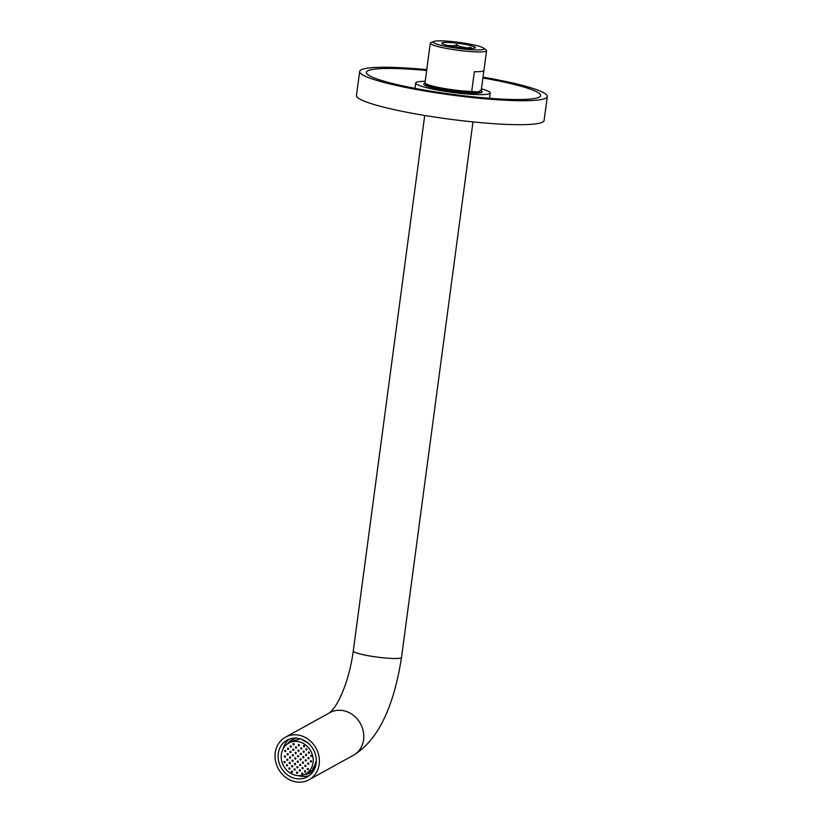 <?xml version="1.0" encoding="UTF-8"?>
<svg xmlns="http://www.w3.org/2000/svg" width="823" height="823" viewBox="0 0 823 823"><rect width="100%" height="100%" fill="white"/><g stroke="black" fill="none" stroke-linecap="round" stroke-linejoin="round"><path stroke-width="1.23" d="M297.916 761.09A18.929 16.697 -118.9 0 0 298.368 761.687M287.988 753.765A16.223 14.32 -118.9 0 0 288.009 754.568M305.024 771.213A16.223 14.32 -118.9 0 0 305.6 771.161M314.407 765.997A16.223 14.32 -118.9 0 0 316.238 762.314M292.793 739.321A18.929 16.697 -118.9 0 0 288.287 743.354M305.271 774.114A18.929 16.697 -118.9 0 0 311.084 772.458M313.964 766.861L314.983 767.458A17.581 15.503 61.1 0 1 311.289 770.781L309.067 772.015A17.581 15.503 -118.9 0 1 308.481 772.355L305.693 773.887A17.581 15.503 61.1 0 1 296.136 775.369A17.581 15.503 -118.9 0 1 281.672 760.894A17.581 15.503 -118.9 0 1 288.708 743.118A17.581 15.503 -118.9 0 1 298.265 741.636A17.581 15.503 61.1 0 1 312.73 756.111A17.581 15.503 61.1 0 1 305.693 773.887M293.173 740.793L292.093 741.266M288.472 748.395A16.223 14.32 -118.9 0 0 288.256 748.992M289.696 762.674A16.223 14.32 -118.9 0 0 290.046 763.271M305.148 771.46A16.223 14.32 -118.9 0 0 305.662 771.398M295.91 738.108A18.929 16.697 -118.9 0 0 292.515 739.466A18.929 16.697 -118.9 0 0 287.659 743.755M313.769 770.462A18.929 16.697 61.1 0 1 310.806 772.612A18.929 16.697 61.1 0 1 304.603 774.433M289.398 739.095A20.956 18.487 -118.9 0 0 283.256 748.56M298.183 775.605A20.956 18.487 -118.9 0 0 300.385 776.14A20.956 18.487 61.1 0 0 309.469 775.441M298.471 738.396A20.956 18.487 -118.9 0 0 287.073 740.155A20.956 18.487 -118.9 0 0 278.678 761.357A20.956 18.487 -118.9 0 0 295.93 778.609A20.956 18.487 61.1 0 0 307.329 776.85A20.956 18.487 61.1 0 0 315.723 755.648A20.956 18.487 61.1 0 0 298.471 738.396M298.677 735.155A24.34 21.47 -118.9 0 0 285.437 737.192A24.34 21.47 -118.9 0 0 275.695 761.82A24.34 21.47 -118.9 0 0 295.724 781.85A24.34 21.47 61.1 0 0 308.964 779.813A24.34 21.47 61.1 0 0 318.707 755.185A24.34 21.47 61.1 0 0 298.677 735.155M425.522 83.462A28.394 3.364 -172.4 0 0 441.93 88.082A28.394 3.364 -172.4 0 0 471.733 91.446L477.782 91.939A25.688 3.045 -172.4 0 1 476.311 92.279L476.311 92.279A25.688 3.045 -172.4 0 1 450.181 90.674A25.688 3.045 -172.4 0 1 427.95 85.283L425.522 83.462A28.394 3.364 -172.4 0 1 425.018 82.856L427.651 63.093A28.394 3.364 7.6 0 1 427.641 62.939L430.285 43.177A28.394 3.364 -172.4 0 1 430.985 42.57L433.803 41.448A25.688 3.045 -172.4 0 1 468.791 43.917A25.688 3.045 -172.4 0 1 483.636 48.104A25.688 3.045 -172.4 0 1 474.573 49.894A25.688 3.045 -172.4 0 1 448.473 46.88A25.688 3.045 -172.4 0 1 433.803 41.448M483.636 48.104L486.064 49.925A28.394 3.364 -172.4 0 1 486.578 50.697A28.394 3.364 -172.4 0 1 447.198 48.567A28.394 3.364 -172.4 0 1 430.285 43.177M478.256 91.744L481.29 90.046L483.893 70.593M471.733 91.446L474.367 71.683A28.394 3.364 7.6 0 0 483.934 70.449L486.578 50.697M451.95 46.376A16.902 2.006 -172.4 0 1 441.972 43.413A16.902 2.006 -172.4 0 1 465.314 44.432A16.902 2.006 -172.4 0 1 475.241 47.857A16.902 2.006 -172.4 0 1 451.95 46.376M459.563 47.539L459.687 46.561L456.714 44.586L453.761 45.862A14.197 1.677 -172.4 0 0 447.959 45.553M445.696 44.987L444.307 44.565M459.687 46.561A14.197 1.677 -172.4 0 1 463.894 47.24A14.197 1.677 -172.4 0 1 467.557 48.012L467.526 48.279M456.714 44.586L456.374 47.106M453.648 46.674L453.761 45.862M471.116 49.051L470.91 47.199L467.557 48.012M470.91 47.199L470.746 48.392M314.983 767.458L312.75 768.682A17.581 15.503 -118.9 0 0 315.734 761.841L316.279 761.542M315.888 756.419L315.857 756.43A17.581 15.503 -118.9 0 0 315.775 755.905M309.294 744.167A17.581 15.503 -118.9 0 0 302.905 740.556L303.666 740.134M302.236 774.32A0.679 0.597 61.1 0 1 302.308 773.023A0.679 0.597 61.1 0 1 302.236 774.32M302.802 773.383L302.308 773.661A0.679 0.597 61.1 0 1 302.278 773.013M285.2 751.697A0.679 0.597 61.1 0 1 285.283 750.401A0.679 0.597 61.1 0 1 285.2 751.697M287.978 749.424A0.679 0.597 61.1 0 1 288.06 748.128A0.679 0.597 61.1 0 1 287.978 749.424M290.416 752.664A0.679 0.597 61.1 0 1 290.498 751.358A0.679 0.597 61.1 0 1 290.416 752.664M287.628 754.928A0.679 0.597 61.1 0 1 287.711 753.631A0.679 0.597 61.1 0 1 287.628 754.928M284.851 757.201A0.679 0.597 61.1 0 1 284.933 755.905A0.679 0.597 61.1 0 1 284.851 757.201M290.756 747.161A0.679 0.597 61.1 0 1 290.838 745.864A0.679 0.597 61.1 0 1 290.756 747.161M293.194 750.391A0.679 0.597 61.1 0 1 293.276 749.095A0.679 0.597 61.1 0 1 293.194 750.391M295.632 753.621A0.679 0.597 61.1 0 1 295.704 752.325A0.679 0.597 61.1 0 1 295.632 753.621M292.844 755.895A0.679 0.597 61.1 0 1 292.926 754.598A0.679 0.597 61.1 0 1 292.844 755.895M290.066 758.158A0.679 0.597 61.1 0 1 290.149 756.862A0.679 0.597 61.1 0 1 290.066 758.158M287.278 760.431A0.679 0.597 61.1 0 1 287.361 759.135A0.679 0.597 61.1 0 1 287.278 760.431M284.501 762.705A0.679 0.597 61.1 0 1 284.583 761.409A0.679 0.597 61.1 0 1 284.501 762.705M293.544 744.887A0.679 0.597 61.1 0 1 293.626 743.591A0.679 0.597 61.1 0 1 293.544 744.887M295.971 748.117A0.679 0.597 61.1 0 1 296.054 746.821A0.679 0.597 61.1 0 1 295.971 748.117M298.41 751.348A0.679 0.597 61.1 0 1 298.492 750.051A0.679 0.597 61.1 0 1 298.41 751.348M300.837 754.578A0.679 0.597 61.1 0 1 300.92 753.282A0.679 0.597 61.1 0 1 300.837 754.578M298.06 756.851A0.679 0.597 61.1 0 1 298.142 755.555A0.679 0.597 61.1 0 1 298.06 756.851M295.282 759.125A0.679 0.597 61.1 0 1 295.364 757.829A0.679 0.597 61.1 0 1 295.282 759.125M292.494 761.398A0.679 0.597 61.1 0 1 292.577 760.102A0.679 0.597 61.1 0 1 292.494 761.398M289.717 763.662A0.679 0.597 61.1 0 1 289.799 762.365A0.679 0.597 61.1 0 1 289.717 763.662M286.929 765.935A0.679 0.597 61.1 0 1 287.011 764.639A0.679 0.597 61.1 0 1 286.929 765.935M298.759 745.844A0.679 0.597 61.1 0 1 298.842 744.548A0.679 0.597 61.1 0 1 298.759 745.844M301.187 749.074A0.679 0.597 61.1 0 1 301.269 747.778A0.679 0.597 61.1 0 1 301.187 749.074M303.625 752.304A0.679 0.597 61.1 0 1 303.708 751.008A0.679 0.597 61.1 0 1 303.625 752.304M306.053 755.535A0.679 0.597 61.1 0 1 306.135 754.238A0.679 0.597 61.1 0 1 306.053 755.535M303.276 757.808A0.679 0.597 61.1 0 1 303.358 756.512A0.679 0.597 61.1 0 1 303.276 757.808M300.498 760.082A0.679 0.597 61.1 0 1 300.58 758.785A0.679 0.597 61.1 0 1 300.498 760.082M297.71 762.355A0.679 0.597 61.1 0 1 297.792 761.059A0.679 0.597 61.1 0 1 297.71 762.355M294.932 764.629A0.679 0.597 61.1 0 1 295.015 763.333A0.679 0.597 61.1 0 1 294.932 764.629M292.144 766.902A0.679 0.597 61.1 0 1 292.227 765.596A0.679 0.597 61.1 0 1 292.144 766.902M289.367 769.166A0.679 0.597 61.1 0 1 289.449 767.869A0.679 0.597 61.1 0 1 289.367 769.166M303.975 746.8A0.679 0.597 61.1 0 1 304.057 745.504A0.679 0.597 61.1 0 1 303.975 746.8M306.403 750.031A0.679 0.597 61.1 0 1 306.485 748.735A0.679 0.597 61.1 0 1 306.403 750.031M308.841 753.261A0.679 0.597 61.1 0 1 308.923 751.965A0.679 0.597 61.1 0 1 308.841 753.261M311.269 756.502A0.679 0.597 61.1 0 1 311.351 755.195A0.679 0.597 61.1 0 1 311.269 756.502M308.491 758.765A0.679 0.597 61.1 0 1 308.574 757.469A0.679 0.597 61.1 0 1 308.491 758.765M305.714 761.038A0.679 0.597 61.1 0 1 305.796 759.742A0.679 0.597 61.1 0 1 305.714 761.038M302.926 763.312A0.679 0.597 61.1 0 1 303.008 762.016A0.679 0.597 61.1 0 1 302.926 763.312M300.148 765.585A0.679 0.597 61.1 0 1 300.23 764.289A0.679 0.597 61.1 0 1 300.148 765.585M297.36 767.859A0.679 0.597 61.1 0 1 297.442 766.563A0.679 0.597 61.1 0 1 297.36 767.859M294.583 770.133A0.679 0.597 61.1 0 1 294.665 768.836A0.679 0.597 61.1 0 1 294.583 770.133M291.805 772.406A0.679 0.597 61.1 0 1 291.887 771.1A0.679 0.597 61.1 0 1 291.805 772.406M310.929 761.995A0.679 0.597 61.1 0 1 311.001 760.699A0.679 0.597 61.1 0 1 310.929 761.995M308.141 764.269A0.679 0.597 61.1 0 1 308.224 762.972A0.679 0.597 61.1 0 1 308.141 764.269M305.364 766.542A0.679 0.597 61.1 0 1 305.446 765.246A0.679 0.597 61.1 0 1 305.364 766.542M302.576 768.816A0.679 0.597 61.1 0 1 302.658 767.52A0.679 0.597 61.1 0 1 302.576 768.816M299.798 771.089A0.679 0.597 61.1 0 1 299.881 769.793A0.679 0.597 61.1 0 1 299.798 771.089M297.021 773.363A0.679 0.597 61.1 0 1 297.103 772.067A0.679 0.597 61.1 0 1 297.021 773.363M307.792 769.772A0.679 0.597 61.1 0 1 307.874 768.476A0.679 0.597 61.1 0 1 307.792 769.772M305.014 772.046A0.679 0.597 61.1 0 1 305.096 770.75A0.679 0.597 61.1 0 1 305.014 772.046M299.881 738.704L297.803 739.856A17.581 15.503 -118.9 0 0 291.496 741.574L288.708 743.118M304.489 740.566L303.893 740.895M311.866 756.193A0.679 0.597 61.1 0 1 311.32 755.195M285.797 751.399A0.679 0.597 61.1 0 1 285.242 750.401M288.575 749.125A0.679 0.597 61.1 0 1 288.019 748.128M291.003 752.356A0.679 0.597 61.1 0 1 290.457 751.358M288.225 754.629A0.679 0.597 61.1 0 1 287.669 753.631M285.447 756.903A0.679 0.597 61.1 0 1 284.892 755.905M291.352 746.852A0.679 0.597 61.1 0 1 290.807 745.854M293.79 750.082A0.679 0.597 61.1 0 1 293.235 749.084M296.218 753.312A0.679 0.597 61.1 0 1 295.673 752.315M293.441 755.586A0.679 0.597 61.1 0 1 292.885 754.588M290.663 757.86A0.679 0.597 61.1 0 1 290.108 756.862M287.875 760.133A0.679 0.597 61.1 0 1 287.33 759.135M285.097 762.407A0.679 0.597 61.1 0 1 284.542 761.409M294.14 744.578A0.679 0.597 61.1 0 1 293.585 743.581M296.568 747.809A0.679 0.597 61.1 0 1 296.023 746.811M299.006 751.049A0.679 0.597 61.1 0 1 298.451 750.041M301.434 754.28A0.679 0.597 61.1 0 1 300.889 753.271M298.656 756.553A0.679 0.597 61.1 0 1 298.101 755.545M295.879 758.816A0.679 0.597 61.1 0 1 295.323 757.818M293.091 761.09A0.679 0.597 61.1 0 1 292.535 760.092M290.313 763.363A0.679 0.597 61.1 0 1 289.758 762.365M287.525 765.637A0.679 0.597 61.1 0 1 286.98 764.639M299.356 745.545A0.679 0.597 61.1 0 1 298.8 744.537M301.784 748.776A0.679 0.597 61.1 0 1 301.239 747.768M304.222 752.006A0.679 0.597 61.1 0 1 303.666 751.008M306.65 755.236A0.679 0.597 61.1 0 1 306.105 754.238M303.872 757.51A0.679 0.597 61.1 0 1 303.317 756.502M301.095 759.783A0.679 0.597 61.1 0 1 300.539 758.775M298.307 762.047A0.679 0.597 61.1 0 1 297.751 761.049M295.529 764.32A0.679 0.597 61.1 0 1 294.973 763.322M292.741 766.594A0.679 0.597 61.1 0 1 292.196 765.596M289.963 768.867A0.679 0.597 61.1 0 1 289.408 767.869M304.572 746.502A0.679 0.597 61.1 0 1 304.016 745.504M307 749.732A0.679 0.597 61.1 0 1 306.444 748.735M309.438 752.963A0.679 0.597 61.1 0 1 308.882 751.965M309.088 758.467A0.679 0.597 61.1 0 1 308.532 757.469M306.31 760.74A0.679 0.597 61.1 0 1 305.755 759.742M303.522 763.014A0.679 0.597 61.1 0 1 302.967 762.005M300.745 765.287A0.679 0.597 61.1 0 1 300.189 764.279M297.957 767.55A0.679 0.597 61.1 0 1 297.412 766.552M295.179 769.824A0.679 0.597 61.1 0 1 294.624 768.826M292.402 772.097A0.679 0.597 61.1 0 1 291.846 771.1M311.516 761.697A0.679 0.597 61.1 0 1 310.971 760.699M308.738 763.97A0.679 0.597 61.1 0 1 308.183 762.972M305.961 766.244A0.679 0.597 61.1 0 1 305.405 765.246M303.173 768.517A0.679 0.597 61.1 0 1 302.627 767.509M300.395 770.791A0.679 0.597 61.1 0 1 299.839 769.783M297.607 773.054A0.679 0.597 61.1 0 1 297.062 772.056M308.388 769.474A0.679 0.597 61.1 0 1 307.843 768.476M305.611 771.748A0.679 0.597 61.1 0 1 305.055 770.74M547.305 96.517L544.106 120.467A94.655 11.203 7.6 0 1 536.339 123.779A94.655 11.203 -172.4 0 1 430.45 116.393A94.655 11.203 -172.4 0 1 356.462 95.437L359.661 71.478A94.655 11.203 -172.4 0 0 433.649 92.433A94.655 11.203 -172.4 0 0 539.528 99.82A94.655 11.203 7.6 0 0 547.305 96.517A94.655 11.203 7.6 0 0 483.019 77.146M426.777 69.646A94.655 11.203 7.6 0 0 367.439 68.165A94.655 11.203 -172.4 0 0 359.661 71.478M482.906 77.979A87.896 10.411 7.6 0 1 540.608 95.622A87.896 10.411 7.6 0 1 533.386 98.688A87.896 10.411 -172.4 0 1 435.058 91.837A87.896 10.411 -172.4 0 1 366.369 72.373A87.896 10.411 -172.4 0 1 373.58 69.297A87.896 10.411 7.6 0 1 426.674 70.48M478.77 91.528A28.126 3.333 -172.4 0 1 480.601 92.762M480.632 90.499A29.474 3.487 -172.4 0 1 481.908 92.269A29.474 3.487 -172.4 0 1 479.747 92.917A29.474 3.487 -172.4 0 1 448.494 90.88A29.474 3.487 -172.4 0 1 423.886 84.532A29.474 3.487 -172.4 0 1 425.244 83.226M414.977 88.349L415.687 83.02A37.591 4.454 -172.4 0 0 445.068 91.343A37.591 4.454 -172.4 0 0 487.123 94.275A37.591 4.454 7.6 0 0 490.21 92.958A37.591 4.454 7.6 0 0 481.455 88.843M425.224 81.343A37.591 4.454 7.6 0 0 418.773 81.703A37.591 4.454 -172.4 0 0 415.687 83.02M489.644 98.307A87.896 10.411 7.6 0 0 489.5 98.276L490.21 92.958M425.018 85.345A28.126 3.333 -172.4 0 1 427.086 84.635M308.964 779.813L353.396 755.277A24.34 21.47 -118.9 0 0 363.138 730.659A24.34 21.47 -118.9 0 0 343.109 710.619A24.34 21.47 -118.9 0 0 329.869 712.667L285.437 737.192M353.396 755.277C381.244 738.447 394.927 699.622 401.521 657.443A24.34 2.881 -172.4 0 1 367.778 655.622A24.34 2.881 -172.4 0 1 353.273 651.003L424.73 115.467M476.949 92.176L476.815 93.164M472.978 121.907L401.521 657.443M428.701 85.736L428.567 86.724M329.786 712.708L333.984 708.078C336.628 704.478 339.354 699.468 342.152 693.028C347.399 680.6 351.112 666.589 353.273 651.003"/></g></svg>
